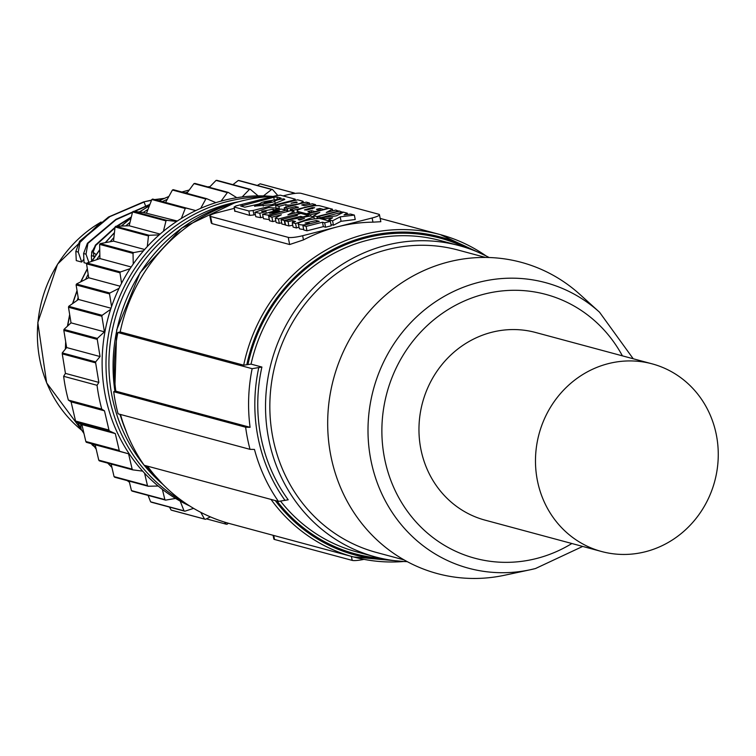 <?xml version="1.0" encoding="UTF-8"?>
<svg xmlns="http://www.w3.org/2000/svg" width="756" height="756" viewBox="0 0 756 756"><rect width="100%" height="100%" fill="white"/><g stroke="black" fill="none" stroke-linecap="round" stroke-linejoin="round"><path stroke-width="1.13" d="M77.991 422.84L81.175 429.304L80.656 424.05M91.249 443.696L92.865 445.435L92.761 444.301M83.973 433.528L81.175 429.295M92.865 445.435L94.16 446.342M92.213 444.972L94.406 446.692M114.061 476.62L147.467 485.617L144.566 473.19A162.332 151.956 105.1 0 0 158.193 486.032L148.138 486.24L114.742 477.253A169.193 158.373 105.1 0 1 114.061 476.62L111.16 464.193A162.332 151.956 -74.9 0 1 110.981 464.004M86.316 442.298L119.722 451.294A169.193 158.373 -74.9 0 1 119.24 450.491L115.299 433.604L81.894 424.617L85.834 441.495A169.193 158.373 105.1 0 0 86.316 442.298L95.18 444.811L98.752 460.149A169.193 158.373 105.1 0 0 99.338 460.867L132.744 469.863L142.676 471.13A162.332 151.956 105.1 0 1 105.311 395.681A162.332 151.956 -74.9 0 1 110.641 309.336A162.332 151.956 -74.9 0 1 111.567 306.549A162.332 151.956 -74.9 0 1 119.042 288.329A162.332 151.956 -74.9 0 1 121.574 283.254A162.332 151.956 -74.9 0 1 130.089 268.663A162.332 151.956 -74.9 0 1 133.254 263.995A162.332 151.956 -74.9 0 1 143.564 250.737A162.332 151.956 -74.9 0 1 147.297 246.55A162.332 151.956 -74.9 0 1 159.204 234.88A162.332 151.956 -74.9 0 1 163.428 231.27A162.332 151.956 -74.9 0 1 176.706 221.423A162.332 151.956 -74.9 0 1 181.345 218.446A162.332 151.956 -74.9 0 1 195.728 210.603A162.332 151.956 -74.9 0 1 200.69 208.335A162.332 151.956 -74.9 0 1 215.895 202.646A162.332 151.956 -74.9 0 1 221.083 201.115A162.332 151.956 -74.9 0 1 236.826 197.703A162.332 151.956 -74.9 0 1 242.137 196.947A162.332 151.956 -74.9 0 1 258.098 195.87A162.332 151.956 -74.9 0 1 263.438 195.908A162.332 151.956 -74.9 0 1 272.765 196.447M224.456 522.084L226.035 524.144A169.193 158.373 105.1 0 0 226.932 524.286L228.444 523.265M226.035 524.144L206.369 518.852M200.746 512.332L204.536 519.051L171.13 510.064A169.193 158.373 105.1 0 0 171.999 510.338L205.396 519.325L210.385 516.887M171.13 510.064L169.448 507.078M158.193 486.032A162.332 151.956 105.1 0 0 162.389 489.378L164.865 499.603L131.459 490.606A169.193 158.373 105.1 0 0 132.215 491.126L165.621 500.122L175.59 498.421A162.332 151.956 105.1 0 0 180.202 501.115L184.01 510.82L150.605 501.823A169.193 158.373 105.1 0 0 151.427 502.23L184.823 511.217L193.612 508.372M150.605 501.823L148.081 495.397M131.459 490.606L129.163 481.137M148.138 486.24A169.193 158.373 -74.9 0 1 147.467 485.617M142.676 471.13A162.332 151.956 105.1 0 0 144.566 473.19M81.894 424.617L75.921 421.905L109.327 430.901L115.299 433.604M109.327 430.901A169.193 158.373 -74.9 0 1 108.958 430.032L104.479 410.829L71.073 401.842L75.553 421.035A169.193 158.373 105.1 0 0 75.921 421.905M71.073 401.842L68.361 400.085L101.758 409.081L104.479 410.829M111.009 308.221L78.482 299.461L68.739 306.312A169.193 158.373 105.1 0 0 68.484 307.248L71.026 322.85L63.967 329.427A169.193 158.373 105.1 0 0 63.835 330.391L66.641 347.562L62.257 352.91A169.193 158.373 105.1 0 0 62.257 353.874L65.441 373.398L63.646 376.308A169.193 158.373 105.1 0 0 65.592 388.3A169.193 158.373 105.1 0 0 68.361 400.085M95.18 444.811L128.577 453.808L132.158 469.136A169.193 158.373 105.1 0 0 132.744 469.863M119.722 451.294L128.577 453.808M119.24 450.491L85.834 441.495M108.958 430.032L75.553 421.035M101.758 409.081A169.193 158.373 105.1 0 1 98.998 397.297A169.193 158.373 -74.9 0 1 97.052 385.295L98.847 382.394L65.441 373.398M63.646 376.308L97.052 385.295M68.739 306.312L102.136 315.309L110.641 309.336M102.136 315.309A169.193 158.373 105.1 0 0 101.88 316.244L104.432 331.837L71.026 322.85M63.967 329.427L97.363 338.414L104.432 331.837M97.363 338.414A169.193 158.373 105.1 0 0 97.24 339.378L100.047 356.548L66.641 347.562M62.257 352.91L95.662 361.897L100.047 356.548M95.662 361.897A169.193 158.373 105.1 0 0 95.653 362.871L98.847 382.394M132.158 469.136L98.752 460.149M95.653 362.871L62.257 353.874M97.24 339.378L63.835 330.391M101.88 316.244L68.484 307.248M78.482 299.461L76.101 284.917L109.507 293.914A169.193 158.373 -74.9 0 1 109.885 293.016L76.479 284.02A169.193 158.373 105.1 0 0 76.101 284.917M111.567 306.549L109.507 293.914M76.479 284.02L88.707 277.764L120.072 286.203M119.042 288.329L109.885 293.016M88.707 277.764L88.168 274.267A162.332 151.956 105.1 0 0 85.645 279.333M130.089 268.663L120.44 271.98L87.044 262.993A169.193 158.373 105.1 0 0 86.553 263.825L88.168 274.267M86.553 263.825L119.958 272.812L121.574 283.254M87.044 262.993L99.924 258.561L131.204 266.981M99.924 258.561L99.849 254.999A162.332 151.956 105.1 0 0 96.692 259.677M99.849 254.999L99.631 244.377L133.028 253.373L133.254 263.995M99.631 244.377A169.193 158.373 -74.9 0 1 100.217 243.621L133.623 252.608A169.193 158.373 -74.9 0 0 133.028 253.373M143.564 250.737L133.623 252.608M113.494 241.117L113.891 237.564A162.332 151.956 105.1 0 0 110.168 241.74L113.494 241.117L144.642 249.499M110.168 241.74L100.217 243.621M113.891 237.564L115.073 226.961L148.478 235.948L147.297 246.55M115.073 226.961A169.193 158.373 -74.9 0 1 115.753 226.29L149.159 235.286A169.193 158.373 -74.9 0 0 148.478 235.948M159.204 234.88L149.159 235.286M129.172 225.761L130.032 222.283A162.332 151.956 105.1 0 0 125.808 225.893L129.172 225.761L160.111 234.086M125.808 225.893L115.753 226.29M130.032 222.283L132.584 211.907L165.989 220.903L163.428 231.27M132.584 211.907A169.193 158.373 -74.9 0 1 133.349 211.34L166.745 220.336A169.193 158.373 -74.9 0 0 165.989 220.903M176.706 221.423L166.745 220.336M146.645 212.786L147.94 209.459A162.332 151.956 105.1 0 0 143.309 212.427L177.282 221.035M143.309 212.427L133.349 211.34M147.94 209.459L151.833 199.508L185.229 208.505L181.345 218.446M151.833 199.508A169.193 158.373 -74.9 0 1 152.655 199.064L186.052 208.061A169.193 158.373 -74.9 0 0 185.229 208.505M195.728 210.603L186.052 208.061M165.564 202.466L167.284 199.338A162.332 151.956 105.1 0 0 162.323 201.606L195.757 210.593M162.323 201.606L152.655 199.064M167.284 199.338L172.425 190.021L205.83 199.008L200.69 208.335M172.425 190.021A169.193 158.373 -74.9 0 1 173.294 189.69L206.7 198.686A169.193 158.373 -74.9 0 0 205.83 199.008M215.895 202.646L206.7 198.686M186.798 193.328L187.686 192.128A162.332 151.956 105.1 0 0 185.078 192.865M187.686 192.128L193.971 183.613L227.376 192.6L221.083 201.115M193.971 183.613A169.193 158.373 -74.9 0 1 194.878 183.415L228.274 192.411A169.193 158.373 -74.9 0 0 227.376 192.6M236.826 197.703L228.274 192.411M209.355 187.318L216.055 180.41L249.461 189.406L242.137 196.947M216.055 180.41A169.193 158.373 -74.9 0 1 216.972 180.353L250.368 189.34A169.193 158.373 -74.9 0 0 249.461 189.406M258.098 195.87L250.368 189.34M232.933 184.644L238.244 180.486L271.64 189.482L263.438 195.908M238.244 180.486A169.193 158.373 -74.9 0 1 239.151 180.561L272.557 189.548A169.193 158.373 -74.9 0 0 271.64 189.482M277.679 195.341L272.557 189.548M257.314 185.447L260.102 183.831L293.498 192.827L291.618 193.914M260.102 183.831A169.193 158.373 -74.9 0 1 260.99 184.039L294.386 193.026A169.193 158.373 -74.9 0 0 293.498 192.827M147.533 466.178A166.906 156.237 105.1 0 0 230.041 523.7L353.553 556.955A166.906 156.237 105.1 0 0 403.836 561.5M120.506 414.477A169.193 158.373 105.1 0 0 144.16 465.271L278.435 501.417A169.193 158.373 -74.9 0 1 254.46 449.433L250.019 449.347L118.078 413.825A171.48 160.518 105.1 0 1 113.693 391.702L115.8 391.164L250.085 427.31A169.193 158.373 -74.9 0 1 252.145 368.673L261.907 367.047L251.039 364.127L243.687 365.186L120.176 331.931L117.87 332.527A169.193 158.373 105.1 0 0 115.8 391.164M273.171 196.428A166.906 156.237 105.1 0 0 120.176 331.931M261.907 367.047A161.189 150.888 105.1 0 0 260.943 437.025A161.189 150.888 -74.9 0 0 288.197 499.801L278.435 501.417M280.57 501.171A161.189 150.888 105.1 0 0 356.586 551.852L375.231 556.87A161.189 150.888 105.1 0 1 268.711 439.123A161.189 150.888 -74.9 0 1 459.043 245.577A161.189 150.888 -74.9 0 1 489.151 257.522M375.231 556.87A161.189 150.888 105.1 0 0 407.267 561.661M485.541 257.446L457.852 249.99A156.615 146.607 105.1 0 0 272.925 438.045A156.615 146.607 105.1 0 0 376.422 552.456L404.11 559.913M448.393 261.973A161.189 150.888 -74.9 0 1 580.05 294.556L599.546 312.228A147.892 138.433 -74.9 0 0 478.756 282.338A147.892 138.433 -74.9 0 0 370.912 460.206A147.892 138.433 -74.9 0 0 530.211 569.769L504.488 575.259A161.189 150.888 -74.9 0 1 330.296 452.872A161.189 150.888 -74.9 0 1 448.393 261.973M491.731 332.29A97.174 90.956 105.1 0 0 419.022 425.902A97.174 90.956 105.1 0 0 485.087 520.147L601.615 551.521A97.174 90.956 105.1 0 0 645.492 551.719A97.174 90.956 -74.9 0 0 718.2 458.098A97.174 90.956 -74.9 0 0 652.135 363.853L535.617 332.489A97.174 90.956 105.1 0 0 491.731 332.29M652.135 363.853A97.174 90.956 -74.9 0 0 608.249 363.655A97.174 90.956 105.1 0 0 535.541 457.276A97.174 90.956 105.1 0 0 601.615 551.521M117.87 332.527L252.145 368.673M250.019 449.347A171.48 160.518 -74.9 0 1 245.643 427.216L250.085 427.31M273.096 535.295L273.833 539A11.434 1.881 -11.2 0 0 274.513 539.472L352.192 560.385A11.434 1.881 -11.2 0 0 363.967 559.355M245.643 427.216L113.693 391.702M234.209 208.373L217.199 212.719A11.434 1.881 -11.2 0 0 209.866 215.98L211.255 222.973L211.973 223.615L289.652 244.528L303.477 239.898A166.906 156.237 105.1 0 1 337.384 226.857L372.122 217.983L372.954 222.16L380.835 221.706L379.455 214.713A11.434 1.881 168.8 0 1 372.122 217.983M372.954 222.16A166.906 156.237 105.1 0 0 337.384 226.857L302.646 235.721A11.434 1.881 168.8 0 1 288.234 237.365L289.652 244.528M209.866 215.98A11.434 1.881 -11.2 0 0 210.555 216.452L288.234 237.365M283.084 195.899L286.675 194.982A11.434 1.881 168.8 0 1 301.086 193.338L378.765 214.25A11.434 1.881 168.8 0 1 379.455 214.713M298.885 227.102L296.465 227.981L293.12 227.083L292.241 222.661L295.577 221.508L292.525 220.686L288.045 221.527L288.915 225.949L285.57 225.052L284.691 220.629L310.527 216.008L313.872 216.915L314.279 218.947M292.752 225.231L288.915 225.949M255.367 214.572L253.95 214.931L253.08 210.508L293.271 200.245L295.171 199.149L280.438 195.18L276.205 195.653L236.014 205.916L234.114 207.012L248.856 210.981L253.08 210.508M234.927 211.075L249.726 215.403L253.95 214.931M321.47 218.956L321.224 217.737L336.42 215.838L343.536 212.171L347.325 213.192L344.037 214.884L350.576 214.071L354.356 215.082L355.235 219.514L341.079 221.281L333.434 225.212L330.986 224.551M309.639 223.804L303.25 224.957A23.937 3.931 168.8 0 1 298.516 224.277C294.887 222.585 316.783 217.331 321.092 218.853L330.353 221.347L331.232 225.77L325.562 227.225L323.37 226.63L306.983 230.816L303.77 229.947L302.891 225.524L319.278 221.338L316.291 220.535L316.594 222.028M303.657 229.38A23.937 3.931 168.8 0 1 299.385 228.699L298.27 223.965L299.385 228.699M285.532 224.844L281.931 224.069L281.062 219.646L297.439 215.46L295.256 214.874L295.473 215.97M281.676 222.784L279.361 223.379L276.138 222.51L275.26 218.087L281.364 214.77L271.914 217.189L272.793 221.612L269.571 220.743L268.692 216.32L290.748 210.688L293.971 211.557L294.301 213.23M275.808 220.837L272.793 221.612M268.446 215.176L269.325 219.609L263.475 218.701L262.606 214.279L281.024 209.072L286.741 209.97L268.446 215.176L262.606 214.279M254.914 212.266L255.793 216.689L260.659 217.681L259.78 213.258L254.914 212.266L268.446 207.598L279.314 208.269L279.493 209.185M263.154 217.048L260.659 217.681M279.295 208.24L278.917 206.341L275.571 205.443L275.874 206.974M275.571 205.443L297.618 199.811L302.967 201.247C301.625 203.553 296.55 204.857 287.724 205.141L285.73 204.602L278.917 206.341M303.723 202.778L302.967 201.247M286.25 207.238L285.73 204.602M297.08 202.457L291.088 203.241L296.182 201.937L297.193 202.277M296.182 201.937L296.352 202.797M321.149 218.871L320.903 217.652L317.558 216.745L317.936 218.645M317.558 216.745L339.614 211.113L343.044 212.427M342.959 212.02L320.903 217.652M309.469 203.005L301.757 204.97L304.583 205.736L312.304 203.761L315.526 204.63L293.47 210.262L290.247 209.393L298.44 207.305L295.605 206.539L287.412 208.637L284.199 207.768L306.256 202.136L309.469 203.005L309.752 204.413M315.526 204.63L315.743 205.726M293.47 210.262L293.715 211.482M290.247 209.393L290.521 210.744M295.889 207.957L295.605 206.539M287.412 208.637L287.96 211.396M284.199 207.768L284.464 209.11M296.465 227.981L295.587 223.559L292.241 222.661M292.865 222.444L292.525 220.686M288.045 221.527L284.691 220.629M313.872 216.915L295.587 223.559M298.157 219.618L304.507 218.427L299.773 220.062L298.157 219.618M295.587 200.331L295.171 199.149M234.785 211.293L234.114 207.012L234.993 211.434M266.395 201.795L264.09 202.835L268.947 202.485L271.243 201.446L266.395 201.795M256.095 205.434L260.31 204.356M263.371 203.95L259.677 204.517M262.304 203.978C271.385 202.702 275.562 201.635 274.815 200.784M276.932 200.104L274.674 201.058M276.309 200.264L280.693 199.149M284.067 198.847L280.06 199.31M254.526 206.142L271.924 204.649L284.832 199.433L283.802 198.79M256.728 205.263L254.952 206.312M259.034 204.016L244.812 207.191L240.701 206.019M240.862 206.123L273.738 197.278L276.885 196.929L280.996 198.1M280.892 198.261L275.052 199.924M271.99 200.331L275.685 199.764M273.048 200.302C264.865 201.323 260.688 202.391 260.527 203.506M258.401 204.177L260.659 203.222M347.325 213.192L347.571 214.439M354.356 215.082L340.209 216.859L332.564 220.79L333.434 225.212M341.079 221.281L340.209 216.859M332.564 220.79L328.775 219.769L329.021 220.988M328.775 219.769L332.583 217.804L325.014 218.758L325.26 219.977M325.014 218.758L321.224 217.737M332.735 210.848L332.404 209.176L326.299 212.493L335.749 210.073L339.028 211.264M338.971 210.943L316.915 216.575L317.331 218.673M316.915 216.575L313.693 215.706L314.335 218.947M313.693 215.706L319.797 212.389L310.347 214.808L310.584 216.027M310.347 214.808L307.125 213.939L307.361 215.158M307.125 213.939L329.181 208.306L332.404 209.176M325.562 227.225L324.683 222.793L322.491 222.207L306.114 226.394L306.983 230.816M323.37 226.63L322.491 222.207M306.114 226.394L302.891 225.524M309.554 223.351L305.084 223.011L316.291 220.535M330.353 221.347L324.683 222.793M295.256 214.874L300.926 213.428L308.524 215.469L302.854 216.915L300.661 216.329L300.935 217.719M300.661 216.329L284.275 220.516L285.154 224.938M284.275 220.516L281.062 219.646M308.524 215.469L308.694 216.339M311.519 212.474L306.482 213.768L298.053 211.5C291.958 210.206 315.365 204.233 320.109 205.868L328.539 208.136L323.492 209.421L319.892 208.448L316.424 209.336L320.024 210.31L314.987 211.595L311.377 210.622L307.919 211.51L311.585 212.795M306.482 213.768L306.719 214.987M297.599 212.53L297.288 210.971L298.299 212.719M320.308 210.574L319.892 208.448M311.803 212.748L311.377 210.622M306.813 210.036L314.666 207.72L312.332 207.598L304.479 209.913L306.813 210.036M293.971 211.557L287.866 214.865L297.316 212.455L300.576 213.513M300.538 213.324L278.482 218.956L279.361 223.379M278.482 218.956L275.26 218.087M271.914 217.189L268.692 216.32M276.592 211.009L279.654 210.962L277.669 212.134L269.533 213.23L276.592 211.018L276.857 212.37M279.314 208.269L273.067 210.159M273.01 209.875L273.341 209.176L261.614 211.321L266.15 212.011M266.084 211.652L259.78 213.258M120.44 271.98A169.193 158.373 105.1 0 0 119.958 272.812M78.17 297.562A162.332 151.956 105.1 0 0 77.235 300.34M164.865 499.603A169.193 158.373 105.1 0 0 165.621 500.122M162.389 489.378A162.332 151.956 105.1 0 0 175.59 498.421M184.01 510.82A169.193 158.373 105.1 0 0 184.823 511.217M180.202 501.115A162.332 151.956 105.1 0 0 189.472 505.849M204.536 519.051A169.193 158.373 105.1 0 0 205.396 519.325M91.58 252.702L95.814 244.708M96.116 254.611L93.101 252.249L95.691 245.492L95.18 245.36L115.035 227.329M116.49 226.261L131.336 216.991M91.986 251.02L91.429 256.331M94.075 257.049L93.149 251.332M131.213 217.463L117.227 226.233M114.969 227.887L95.691 245.492M91.637 261.387L91.372 255.622L93.782 256.265L94.188 257.446M86.779 263.438L84.039 262.701L83.604 253.525L87.412 243.271L115.876 219.363L149.924 204.375M88.858 262.36L86.014 254.177L87.913 243.404L87.412 243.271M149.811 204.687L116.018 219.722L87.913 243.404M151.502 200.349L143.583 201.909L151.597 200.104M154.583 199.575L164.184 198.384M155.084 199.707L163.665 198.601M145.464 205.689L144.084 202.041L109.932 216.594L80.155 241.315L78.246 252.088L81.714 262.067L83.859 259.128M80.155 241.315L79.645 241.173L75.836 251.436L78.246 252.088M81.714 262.067L76.271 260.603L75.836 251.436M79.645 241.173L108.533 217.01L143.583 201.909M100.482 222.425A124.608 116.641 105.1 0 0 39.841 359.837A124.608 116.641 105.1 0 0 81.865 430.353M81.591 424.475A162.332 151.956 105.1 0 0 82.121 425.571M92.799 444.141A162.332 151.956 105.1 0 0 96.135 448.922M107.881 463.163A162.332 151.956 105.1 0 0 111.888 467.312M127.301 480.627A162.332 151.956 105.1 0 0 129.418 482.196M265.413 196.919A162.332 151.956 105.1 0 0 227.565 201.474A162.332 151.956 105.1 0 0 109.195 396.73A162.332 151.956 105.1 0 0 183.349 501.738M238.887 201.691A160.045 149.811 105.1 0 0 228.784 203.903A160.045 149.811 105.1 0 0 143.99 465.034M144.198 465.28A160.045 149.811 105.1 0 0 162.814 484.294M237.932 201.965A163.476 153.024 105.1 0 0 235.503 202.57A163.476 153.024 105.1 0 0 114.94 391.381M120.043 414.354A163.476 153.024 105.1 0 0 125.562 429.966M146.144 465.809A163.476 153.024 105.1 0 0 162.124 483.575M459.043 245.577L440.398 240.55A161.189 150.888 105.1 0 0 367.605 240.228A161.189 150.888 105.1 0 0 251.039 364.127M285.04 500.425A163.957 153.477 -74.9 0 1 258.76 367.681M535.428 568.55A147.892 138.433 -74.9 0 1 530.211 569.769L535.475 568.54L582.696 546.427M622.396 355.849A136.609 127.868 105.1 0 0 484.18 294.131A136.609 127.868 105.1 0 0 384.568 458.438A136.609 127.868 105.1 0 0 536.524 558.504A136.609 127.868 105.1 0 0 571.876 543.517M277.027 501.039A163.476 153.024 105.1 0 0 381.175 558.334M275.269 500.567A164.619 154.092 105.1 0 0 389.217 559.884M271.035 499.432A166.906 156.237 105.1 0 0 353.553 556.955L403.959 561.51M273.719 535.465L274.513 539.472M351.398 556.378L352.192 560.385M486.099 255.934A166.906 156.237 105.1 0 0 440.332 234.615A166.906 156.237 105.1 0 0 364.959 234.275A166.906 156.237 105.1 0 0 243.687 365.186M464.912 247.288A163.476 153.024 105.1 0 0 366.395 237.8A163.476 153.024 105.1 0 0 247.94 364.505M472.651 249.99A164.619 154.092 105.1 0 0 366.178 236.694A164.619 154.092 105.1 0 0 246.777 364.808M210.555 216.452L211.973 223.615M302.646 235.721L303.477 239.898M288.045 206.785L287.724 205.141M293.404 200.888L293.271 200.245M249.726 215.403L248.856 210.981M262.833 203.959L263.268 206.123M274.74 200.916L275.316 203.827M242.525 206.577L242.27 205.311M274.296 200.094L273.738 197.278M277.367 199.338L276.885 196.929M312.578 208.826L312.332 207.598M83.604 253.525L86.014 254.177M210.007 186.647A162.332 151.956 105.1 0 0 207.73 186.874M189.18 190.106A162.332 151.956 105.1 0 0 187.176 190.606A162.332 151.956 105.1 0 0 181.969 192.033M168.815 196.569A162.332 151.956 105.1 0 0 159.195 200.784M149.31 205.972A162.332 151.956 105.1 0 0 139.558 212.02M131.043 218.153A162.332 151.956 105.1 0 0 121.574 226.063M114.411 232.924A162.332 151.956 105.1 0 0 105.613 242.6M99.745 250.019A162.332 151.956 105.1 0 0 92.024 261.274M87.375 269.127A162.332 151.956 105.1 0 0 81.053 281.686M77.112 291.098A162.332 151.956 105.1 0 0 72.916 303.373M69.798 315.29A162.332 151.956 105.1 0 0 67.757 325.893M65.895 342.988A162.332 151.956 105.1 0 0 65.649 348.762M81.903 430.41L46.645 382.895L37.8 322.538L57.56 264.127L101.068 221.999M114.761 391.428L116.698 329.871L140.087 272.718L181.61 228.161L235.314 202.561L239.047 201.663M633.216 358.76L599.546 312.228M380.183 218.427L440.332 234.615L486.202 255.982M287.072 211.623L286.741 209.97M119.864 414.307L127.31 434.36M146.012 465.772L162.927 484.407M189.236 190.021L181.827 191.996M168.89 196.437L159.015 200.737M149.386 205.755L139.302 211.992M131.119 217.87L121.253 226.072M114.449 232.564L105.245 242.667M99.735 249.612L91.618 261.415M87.309 268.682L80.646 281.894M77.017 290.531L72.529 303.647M69.665 314.524L67.416 326.214M65.687 341.75L65.366 349.111M81.355 424.371L82.281 426.28M92.61 444.084L96.201 449.206M107.73 463.126L111.916 467.435M127.197 480.608L129.437 482.243M207.635 186.855L210.045 186.609"/></g></svg>
